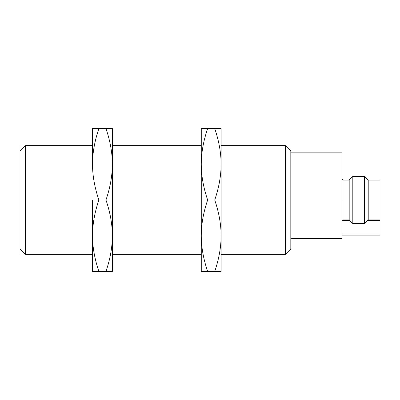 <?xml version="1.0" encoding="UTF-8"?>
<svg xmlns="http://www.w3.org/2000/svg" width="400" height="400" viewBox="0 0 400 400"><rect width="100%" height="100%" fill="white"/><g stroke="black" fill="none" stroke-linecap="round" stroke-linejoin="round"><path stroke-width="0.6" d="M20 145.62L20 254.38M20 248.945L25.44 254.38L25.44 145.62L92.51 145.62M285.38 254.38L285.38 145.62L290.815 151.055L290.815 248.945L285.38 254.38L221.115 254.38M290.815 152.87L341.935 152.87L341.935 238.495L290.815 238.495M341.935 178.975L343.02 180.06L343.02 200L341.935 200L343.02 200L343.02 219.94L349.185 219.94L352.81 223.565L364.59 223.565L368.215 219.94L368.215 180.06L380 180.06L380 235.105L341.935 235.105M380 234.02L341.935 234.02M380 220.605L367.55 220.605M349.85 220.605L342.02 220.605M349.185 219.94L349.185 180.06L352.81 176.435L352.81 223.565M364.59 223.565L364.59 176.435L352.81 176.435M112.355 235.72L112.355 164.28L112.355 271.445L105.97 271.445C110.21 259.025 112.335 247.115 112.355 235.72C112.34 224.355 110.21 212.445 105.97 200C110.21 187.58 112.335 175.67 112.355 164.28L112.355 128.555L105.97 128.555C110.21 141 112.34 152.91 112.355 164.28M105.97 271.445L92.51 271.445L92.51 235.72C92.525 224.33 94.655 212.42 98.89 200L105.97 200M98.89 200C94.65 187.555 92.52 175.645 92.51 164.28C92.525 152.885 94.655 140.975 98.89 128.555L105.97 128.555M98.89 128.555L92.51 128.555L92.51 164.28M92.51 235.72L92.51 200L92.51 235.72C92.52 247.09 94.65 259 98.89 271.445M221.115 200L221.115 271.445L214.735 271.445C218.97 259.025 221.095 247.115 221.115 235.72C221.1 224.355 218.975 212.445 214.735 200C218.97 187.58 221.095 175.67 221.115 164.28L221.115 200M214.735 128.555L221.115 128.555L221.115 164.28C221.1 152.91 218.975 141 214.735 128.555L201.27 128.555L201.27 164.28C201.285 152.885 203.415 140.975 207.65 128.555M214.735 271.445L201.27 271.445L201.27 235.72C201.285 224.33 203.415 212.42 207.65 200L214.735 200M207.65 200C203.41 187.555 201.285 175.645 201.27 164.28L201.27 200L201.27 164.28M201.27 235.72L201.27 200L201.27 235.72C201.285 247.09 203.41 259 207.65 271.445M20 151.055L25.44 145.62M25.44 254.38L92.51 254.38M112.355 254.38L201.27 254.38M112.355 145.62L201.27 145.62M221.115 145.62L285.38 145.62M343.02 219.94L341.935 221.025M343.02 180.06L349.185 180.06M368.215 180.06L364.59 176.435M368.215 219.94L380 219.94"/></g></svg>
